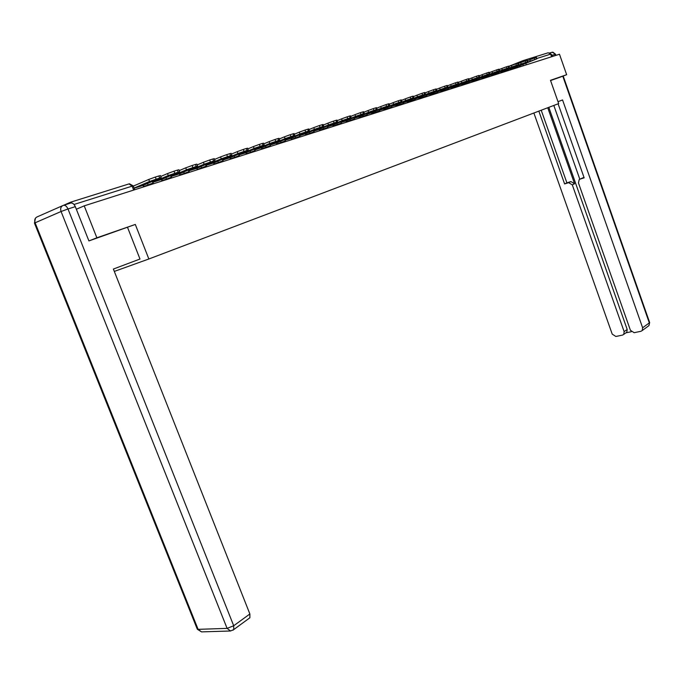 <?xml version="1.0" encoding="UTF-8"?>
<svg xmlns="http://www.w3.org/2000/svg" width="684" height="684" viewBox="0 0 684 684"><rect width="100%" height="100%" fill="white"/><g stroke="black" fill="none" stroke-linecap="round" stroke-linejoin="round"><path stroke-width="1.03" d="M559.786 77.326L566.651 74.701L559.486 54.241L84.218 205.85L96.871 237.784L89.305 240.777M73.556 203.986L70.657 202.173L63.603 205.277L70.572 203.097C72.401 202.635 73.975 203.815 75.308 206.645L88.911 240.922L135.304 224.438L96.871 237.784M135.304 224.438L148.855 258.988L558.683 103.6L550.483 80.319L566.651 74.701M523.14 60.611L548.2 52.771L550.654 54.13L536.812 58.491M551.578 56.763L550.654 54.13M76.334 209.244L84.218 205.85M114.313 271.42L148.855 258.988M140.023 186.133L148.796 182.072L154.362 180.311L140.023 186.133M143.221 187.023L143.768 185.116L161.176 177.524L149.522 181.474L148.744 179.465L133.312 186.099M134.081 188.074L149.522 181.474M148.744 179.465L155.328 177.062L156.106 179.063M159.62 177.951L158.842 175.959L155.328 177.062M158.842 175.959L160.449 175.643M143.221 185.073L143.016 184.543M127.583 227.481L139.989 259.031L113.373 269.051L249.874 613.976L249.891 617.763L248.959 618.447M557.999 101.668L562.556 99.95L642.627 327.773L649.321 322.899L562.787 76.18M547.747 107.747L574.577 183.757L572.303 184.868L624.141 331.629L627.194 329.449L626.809 332.185L625.98 332.783M572.303 184.868L568.652 182.679L570.935 181.576L574.577 183.757M538.847 111.124L564.608 183.936L568.652 182.679M533.879 113.014L612.223 334.125L615.865 336.477L622.525 335.1L623.765 334.373L624.141 331.629M581.674 178.336L579.194 179.593L578.467 182.953L630.434 330.321L634.145 332.689L640.959 331.287L642.25 330.517L642.627 327.773M625.903 332.834L631.315 331.714M580.032 179.131L584.153 177.84L558.101 103.823M559.939 77.266L550.56 80.532M555.528 55.507L555.126 54.344L552.219 55.267L552.629 56.43M552.219 55.267L549.979 53.121M548.816 107.345L627.194 329.449M579.81 179.217L553.818 105.447M582.298 178.037L584.033 177.489M541.215 110.227L566.899 182.842L570.935 181.576M566.899 182.842L564.608 183.936M158.611 180.234L167.477 176.164L172.872 174.454L158.611 180.234M161.629 181.157L162.194 179.268L179.653 171.684L168.281 175.54L167.52 173.565L160.766 176.455M152.814 182.132L168.281 175.54M167.52 173.565L173.993 171.197L174.762 173.172M178.165 172.094L177.404 170.128L173.993 171.197M177.404 170.128L178.934 169.829M161.723 179.199L161.527 178.695M176.643 174.505L190.836 168.768L176.643 174.505M179.499 175.455L180.072 173.591L197.573 166.024L186.475 169.786L185.732 167.845L179.234 170.615M171.06 176.327L186.475 169.786M185.732 167.845L192.101 165.511L192.854 167.46M196.154 166.417L195.41 164.476L192.101 165.511M195.41 164.476L196.864 164.186M179.678 173.497L179.49 173.018M194.145 168.948L208.261 163.254L194.145 168.948M196.847 169.923L197.428 168.076L214.964 160.526L204.131 164.211L203.396 162.288L197.154 164.947M188.784 170.701L204.131 164.211M203.396 162.288L209.672 159.996L210.407 161.911M213.613 160.902L212.878 158.987L209.672 159.996M212.878 158.987L214.263 158.714M197.103 167.965L196.924 167.512M211.151 163.553L225.19 157.901L211.151 163.553M213.699 164.545L214.289 162.724L231.842 155.191L221.274 158.791L220.547 156.901L214.545 159.44M205.987 165.229L221.274 158.791M220.547 156.901L226.72 154.644L227.447 156.533M230.559 155.55L229.841 153.669L226.72 154.644M229.841 153.669L231.158 153.404M214.032 162.595L213.861 162.151M227.669 158.312L241.632 152.703L227.669 158.312M230.081 159.321L230.679 157.517L248.249 150.01L237.921 153.532L237.211 151.668L231.431 154.105M222.693 159.919L237.921 153.532M237.211 151.668L243.282 149.445L243.991 151.309M247.018 150.352L246.308 148.496L243.282 149.445M246.308 148.496L247.574 148.24M243.726 153.216L257.603 147.65L243.726 153.216M246.001 154.242L246.608 152.455L264.186 144.974L254.089 148.419L253.388 146.581L247.83 148.915M238.938 154.755L254.089 148.419M253.388 146.581L259.373 144.392L260.074 146.231M263.007 145.299L262.314 143.469L259.373 144.392M262.314 143.469L263.52 143.23M259.339 148.257L273.138 142.734L259.339 148.257M261.485 149.3L262.1 147.539L279.679 140.083L269.804 143.452L269.12 141.639L263.767 143.879M254.73 149.736L269.804 143.452M269.12 141.639L275.011 139.485L275.695 141.289M278.55 140.391L277.875 138.587L275.011 139.485M277.875 138.587L279.029 138.356M274.523 143.435L288.246 137.954L274.523 143.435M276.55 144.495L277.174 142.751L294.744 135.321L285.091 138.621L284.416 136.834L279.26 138.98M270.086 144.863L285.091 138.621M284.416 136.834L290.221 134.705L290.897 136.492M293.675 135.62L293 133.833L290.221 134.705M293 133.833L294.103 133.611M289.306 138.741L302.944 133.303L289.306 138.741M291.213 139.818L291.846 138.091L309.407 130.687L299.951 133.919L299.293 132.157L294.334 134.218M285.031 140.109L299.951 133.919M299.293 132.157L305.013 130.063L305.671 131.824M308.381 130.969L307.723 129.216L305.013 130.063M307.723 129.216L308.775 129.002M303.696 134.175L317.248 128.772L303.696 134.175M305.492 135.261L306.124 133.56L323.669 126.181L314.418 129.344L313.768 127.609L308.997 129.592M299.575 135.492L314.418 129.344M313.768 127.609L319.411 125.54L320.061 127.284M322.686 126.454L322.044 124.719L319.411 125.54M322.044 124.719L323.053 124.514M317.701 129.729L331.176 124.368L317.701 129.729M319.402 130.824L320.035 129.139L337.563 121.795L328.5 124.898L327.858 123.18L323.258 125.078M313.734 130.986L328.5 124.898M327.858 123.18L333.416 121.145L334.057 122.863M336.622 122.051L335.981 120.341L333.416 121.145M335.981 120.341L336.947 120.145M331.355 125.394L344.745 120.076L331.355 125.394M332.946 126.506L333.595 124.83L351.089 117.52L342.214 120.564L341.581 118.862L337.152 120.692M327.525 126.608L342.214 120.564M341.581 118.862L347.062 116.861L347.694 118.554M350.191 117.768L349.558 116.075L347.062 116.861M349.558 116.075L350.49 115.887M344.659 121.171L357.963 115.895L344.659 121.171M346.155 122.291L346.805 120.64L364.273 113.356L355.569 116.34L354.953 114.664L350.687 116.425M340.965 122.333L355.569 116.34M354.953 114.664L360.357 112.68L360.972 114.356M363.409 113.595L362.794 111.919L360.357 112.68M362.794 111.919L363.683 111.74M357.621 117.058L370.848 111.817L357.621 117.058M359.032 118.187L359.681 116.545L377.123 109.295L368.591 112.227L367.975 110.569L363.871 112.262M354.073 118.178L368.591 112.227M367.975 110.569L373.31 108.619L373.917 110.269M376.286 109.525L375.678 107.875L373.31 108.619M375.678 107.875L376.533 107.704M370.266 113.04L383.408 107.841L370.266 113.04M371.583 114.177L372.241 112.561L389.641 105.336L381.279 108.217L380.672 106.584L376.722 108.2M366.838 114.117L381.279 108.217M380.672 106.584L385.938 104.652L386.537 106.285M388.845 105.558L388.247 103.925L385.938 104.652M388.247 103.925L389.068 103.763M382.604 109.124L395.66 103.968L382.604 109.124M383.835 110.269L384.493 108.67L401.859 101.48L393.651 104.301L393.061 102.685L389.247 104.25M379.295 110.158L393.651 104.301M393.061 102.685L398.25 100.787L398.84 102.403M401.089 101.694L400.499 100.078L398.25 100.787M400.499 100.078L401.286 99.924M394.642 105.31L407.613 100.18L394.642 105.31M395.788 106.456L396.455 104.874L413.777 97.718L405.715 100.488L405.133 98.898L401.465 100.394M391.453 106.302L405.715 100.488M405.133 98.898L410.255 97.017L410.836 98.616M413.033 97.915L412.461 96.324L410.255 97.017M412.461 96.324L413.213 96.17M406.39 101.574L419.275 96.495L406.39 101.574M407.459 102.737L408.126 101.164L425.397 94.041L417.488 96.769L416.915 95.187L413.375 96.632M403.312 102.532L417.488 96.769M416.915 95.187L421.977 93.34L422.55 94.914M424.696 94.238L424.123 92.665L421.977 93.34M424.123 92.665L424.849 92.52M417.856 97.94L430.655 92.896L417.856 97.94M418.856 99.103L419.523 97.547L436.751 90.459L428.979 93.135L428.415 91.579L425.012 92.964M414.889 98.855L428.979 93.135M428.415 91.579L433.408 89.749L433.972 91.305M436.067 90.647L435.503 89.091L433.408 89.749M435.503 89.091L436.204 88.946M429.056 94.383L441.779 89.373L429.056 94.383M429.988 95.546L430.655 94.007L447.832 86.954L440.205 89.587L439.641 88.048L436.358 89.382M426.192 95.264L440.205 89.587M439.641 88.048L444.574 86.244L445.13 87.783M447.174 87.133L446.618 85.603L444.574 86.244M446.618 85.603L447.293 85.466M440 90.912L452.637 85.936L440 90.912M440.864 92.084L441.531 90.553L458.656 83.534L451.158 86.124L450.611 84.602L447.447 85.885M437.238 91.759L451.158 86.124M450.611 84.602L455.476 82.815L456.023 84.337M458.024 83.713L457.476 82.191L455.476 82.815M457.476 82.191L458.126 82.063M450.688 87.518L463.248 82.584L450.688 87.518M451.483 88.689L451.979 87.27L469.233 80.199L461.862 82.738L461.324 81.234L458.271 82.473M448.029 88.33L461.862 82.738M461.324 81.234L466.129 79.472L466.668 80.977M468.617 80.361L468.078 78.857L466.129 79.472M468.078 78.857L468.702 78.737M461.136 84.2L473.61 79.301L461.136 84.2M461.871 85.38L462.546 83.884L479.561 76.933L472.319 79.438L471.789 77.95L468.848 79.139M458.571 84.978L472.319 79.438M471.789 77.95L476.534 76.206L477.064 77.694M478.98 77.095L478.441 75.608L476.534 76.206M478.441 75.608L479.039 75.488M471.353 80.951L483.75 76.095L471.353 80.951M472.028 82.14L472.704 80.652L489.659 73.744L482.536 76.206L482.015 74.736L479.185 75.873M468.873 81.704L482.536 76.206M482.015 74.736L486.709 73.008L487.23 74.488M489.094 73.898L488.573 72.427L486.709 73.008M488.573 72.427L489.137 72.273L489.659 73.744M481.339 77.779L493.66 72.957L481.339 77.779M481.964 78.968L482.63 77.497L499.534 70.623L492.531 73.043L492.01 71.589L489.282 72.692M478.954 78.506L492.531 73.043M492.01 71.589L496.652 69.888L497.165 71.35M498.995 70.768L498.474 69.315L496.652 69.888M498.474 69.315L499.029 69.204M491.112 74.684L503.347 69.896L491.112 74.684M491.676 75.873L492.352 74.419L509.195 67.571L502.304 69.956L501.791 68.52L499.166 69.571M488.804 75.377L502.304 69.956M501.791 68.52L506.374 66.835L506.887 68.28M508.665 67.716L508.161 66.28L506.374 66.835M508.161 66.28L508.691 66.168M500.671 71.649L512.829 66.895L500.671 71.649M501.184 72.837L501.859 71.392L518.643 64.587L511.854 66.938L511.35 65.51L508.828 66.528M498.448 72.316L511.854 66.938M511.35 65.51L515.881 63.851L516.386 65.279M518.13 64.724L517.626 63.304L515.881 63.851M517.626 63.304L518.139 63.167L518.643 64.587M510.025 68.674L522.106 63.954L510.025 68.674M510.495 69.871L511.162 68.443L527.886 61.663L521.208 63.98L520.712 62.569L518.275 63.552M507.879 69.315L521.208 63.98M520.712 62.569L525.184 60.927L525.688 62.338M527.39 61.799L526.894 60.397L525.184 60.927M526.894 60.397L527.39 60.26L527.886 61.663M519.182 65.767L531.186 61.09L519.182 65.767M519.601 66.964L520.268 65.544L536.931 58.807L530.356 61.09L529.861 59.696L527.518 60.637M517.113 66.382L530.356 61.09M529.861 59.696L534.289 58.072L534.785 59.465M536.453 58.935L535.965 57.55L534.289 58.072M535.965 57.55L536.444 57.447M517.643 67.588L517.429 66.989L510.469 69.631M514.334 68.648L513.966 67.323M508.417 70.529L507.861 70.025L501.167 72.598M505.057 71.606L504.681 70.264M498.987 73.539L498.414 73.026L491.659 75.633M495.584 74.624L495.207 73.273M489.351 76.617L488.761 76.095L481.938 78.728M485.905 77.711L485.52 76.343M479.287 79.156L472.003 81.9M476.004 80.874L475.611 79.481M469.215 82.362L461.845 85.141M465.881 84.098L465.488 82.696M459.135 86.252L458.494 85.731L451.457 88.45M455.527 87.407L455.125 85.979M448.371 88.997L440.829 91.836M444.933 90.784L444.532 89.339M437.589 92.425L429.954 95.307M434.092 94.238L433.69 92.785M426.551 95.94L418.83 98.855M423.003 97.778L422.592 96.299M415.479 100.18L414.761 99.642L407.433 102.489M411.64 101.403L411.221 99.907M403.671 103.224L395.762 106.208M400.012 105.114L399.584 103.592M391.812 107.003L383.801 110.021M388.093 108.91L387.666 107.379M379.911 111.526L379.654 110.834L379.116 110.988L371.549 113.929M375.875 112.809L375.448 111.253M367.214 114.835L358.997 117.93M363.358 116.802L362.922 115.22M354.44 118.896L346.121 122.043M350.524 120.897L350.08 119.298M341.35 123.069L332.911 126.249M337.357 125.095L336.904 123.471M327.91 127.352L319.36 130.576M323.848 129.404L323.387 127.754M314.118 131.738L305.457 135.005M309.98 133.833L309.519 132.157M299.968 136.244L291.179 139.562M295.744 138.373L295.274 136.672M285.425 140.878L276.507 144.238M281.124 143.033L280.645 141.306M270.488 145.632L261.442 149.044M266.102 147.829L265.614 146.077M255.132 150.523L245.958 153.986M250.66 152.754L250.164 150.976M239.349 155.55L230.029 159.064M234.783 157.816L234.279 156.012M223.112 160.723L213.656 164.288M218.444 163.031L217.94 161.185M206.406 166.041L196.804 169.666M201.643 168.392L201.13 166.52M189.203 171.522L179.447 175.198M184.338 173.907L183.816 172.009M171.487 177.165L161.578 180.901M166.511 179.593L165.99 177.652M153.242 182.97L143.17 186.775M148.154 185.45L147.616 183.474M523.414 65.749L522.961 64.476M508.768 66.365L522.807 60.722M70.922 202.088L129.019 183.91L132.115 186.142L74.017 204.473M133.243 185.92L132.115 186.142L133.654 190.075M526.364 64.809L525.834 63.321M524.739 61.081L522.901 60.688L522.277 61.962M143.768 185.116L134.124 188.185M75.308 206.645L67.99 208.971L233.706 625.757L227.097 628.382L230.551 630.99L201.523 631.888L197.043 628.553L34.508 223.232L35.115 222.796L198.103 629.34L227.097 628.382L61.064 211.501L35.115 222.796C34.217 219.872 34.952 217.871 37.312 216.811L62.535 205.704M232.962 630.212L233.748 629.579L233.706 625.757L249.874 613.976M67.99 208.971C66.656 206.123 65.074 204.926 63.244 205.388C60.876 206.465 60.149 208.5 61.064 211.501L67.99 208.971M549.645 52.882L552.997 52.232L555.562 54.25M642.25 330.517L648.945 325.618L649.655 322.532L648.945 325.618L648.081 326.251M563.197 76.018L649.603 322.395M162.194 179.268L152.874 182.226M180.072 173.591L171.128 176.429M197.428 168.076L188.852 170.803M214.289 162.724L206.055 165.34M230.679 157.517L222.77 160.03M246.608 152.455L239.015 154.875M262.1 147.539L254.807 149.856M277.174 142.751L270.163 144.974M291.846 138.091L285.108 140.229M306.124 133.56L299.66 135.612M320.035 129.139L313.819 131.114M333.595 124.83L327.61 126.737M346.805 120.64L341.059 122.462L346.626 120.735M359.681 116.545L354.158 118.306M372.241 112.561L366.932 114.245M384.493 108.67L379.389 110.286M396.455 104.874L391.539 106.43L396.275 104.968M408.126 101.164L403.398 102.66M419.523 97.547L414.983 98.983M430.655 94.007L426.286 95.392M441.531 90.553L437.332 91.887M452.158 87.184L448.114 88.467M462.546 83.884L458.665 85.115M472.704 80.652L468.967 81.841M482.63 77.497L479.048 78.643L482.459 77.591M492.352 74.419L488.898 75.514M501.859 71.392L498.542 72.453L501.688 71.487M511.162 68.443L507.973 69.452M520.268 65.544L517.207 66.519M153.541 183.731L152.224 181.508M171.787 177.917L170.504 175.737M189.494 172.265L188.254 170.128M206.688 166.785L205.482 164.682M223.386 161.45L222.214 159.389M239.622 156.277L238.477 154.251M255.406 151.241L254.286 149.249M270.753 146.342L269.658 144.392M285.69 141.579L284.621 139.656M300.225 136.945L299.182 135.056M314.375 132.431L313.358 130.567M328.166 128.028L327.166 126.198M341.598 123.744L340.623 121.949M354.688 119.572L353.731 117.793M367.453 115.493L366.513 113.749M392.052 107.653L391.145 105.96M403.911 103.865L403.021 102.198M426.773 96.572L425.918 94.948M437.811 93.05L436.973 91.451M448.593 89.613L447.772 88.031M469.429 82.969L468.634 81.43M479.501 79.754L478.714 78.233M379.654 110.834L378.987 109.808M415.239 99.513L414.607 98.53M458.904 85.62L458.323 84.696M489.137 75.992L488.581 75.112M498.773 72.931L498.226 72.059M508.203 69.93L507.665 69.067M517.429 66.989L516.907 66.143M134.731 189.733L133.209 185.843L129.464 183.808M143.589 185.227L134.141 188.228M161.176 177.524L160.407 175.531M249.891 617.763L233.748 629.579L230.551 630.99M197.291 629.22L201.523 631.888M35.431 218.213L34.465 223.104M552.039 52.164L555.553 54.224L555.955 55.37M623.765 334.373L626.809 332.185M162.014 179.379L152.9 182.269M179.653 171.684L178.892 169.726M179.892 173.693L171.154 176.472M197.573 166.024L196.821 164.092M197.248 168.178L188.878 170.838M214.964 160.526L214.229 158.62M214.109 162.826L206.081 165.374M231.842 155.191L231.124 153.319M230.499 157.619L222.796 160.065M248.249 150.01L247.54 148.154M246.428 152.566L239.041 154.909M264.186 144.974L263.494 143.153M261.921 147.641L254.833 149.89M279.679 140.083L278.995 138.279M276.994 142.853L270.189 145.017M294.744 135.321L294.077 133.542M291.666 138.194L285.134 140.271M309.407 130.687L308.749 128.934M305.945 133.654L299.678 135.646M323.669 126.181L323.028 124.445M319.856 129.242L313.845 131.148M337.563 121.795L336.93 120.085M333.407 124.933L327.636 126.771M351.089 117.52L350.464 115.827M364.273 113.356L363.657 111.689M359.502 116.648L354.175 118.341M377.123 109.295L376.516 107.645M372.062 112.655L366.949 114.279M389.641 105.336L389.051 103.712M384.314 108.765L379.406 110.321M401.859 101.48L401.269 99.873M413.777 97.718L413.196 96.128M407.946 101.258L403.423 102.694M425.397 94.041L424.832 92.468M419.343 97.641L415 99.018M436.751 90.459L436.187 88.903M430.475 94.101L426.303 95.427M447.832 86.954L447.276 85.423M441.351 90.647L437.35 91.921M458.656 83.534L458.109 82.02M451.979 87.27L448.14 88.492M469.233 80.199L468.694 78.694M462.367 83.978L458.682 85.149M479.561 76.933L479.031 75.445M472.524 80.746L468.985 81.875M499.534 70.623L499.021 69.169M492.181 74.505L488.923 75.539M509.195 67.571L508.682 66.134M510.991 68.528L507.99 69.486M520.105 65.638L517.224 66.553M536.931 58.807L536.436 57.422"/></g></svg>
